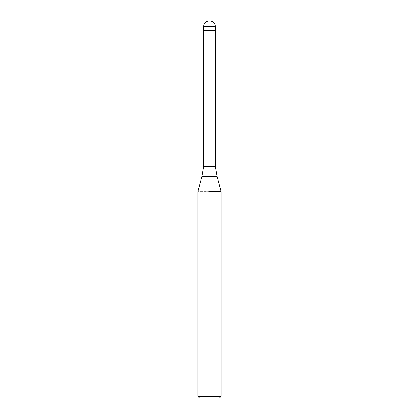 <?xml version="1.0" encoding="UTF-8"?>
<svg xmlns="http://www.w3.org/2000/svg" width="419" height="419" viewBox="0 0 419 419"><rect width="100%" height="100%" fill="white"/><g stroke="black" fill="none" stroke-linecap="round" stroke-linejoin="round"><path stroke-width="0.31" stroke-dasharray="2.1 1.57" d="M215.303 166.568L203.697 166.568M215.303 30.231L203.697 30.231L215.303 30.231M221.101 191.624L197.899 191.624L221.101 191.624M221.101 396.311L197.899 396.311M219.362 398.05L199.638 398.05M217.058 176.53L201.942 176.53M215.303 26.753L203.697 26.753"/><path stroke-width="0.63" d="M217.058 176.53L201.942 176.53L203.697 166.568L215.303 166.568L217.058 176.53L221.101 191.624L221.101 396.311L197.899 396.311L199.638 398.05L219.362 398.05L221.101 396.311M203.697 26.753L215.303 26.753A5.803 5.803 0 0 0 209.5 20.95A5.803 5.803 0 0 0 203.697 26.753L203.697 30.231L215.303 30.231L215.303 166.568M209.5 191.624L221.101 191.624L209.5 191.624M203.697 166.568L203.697 30.231L215.303 30.231L215.303 26.753M201.942 176.53L197.899 191.624L197.899 396.311"/></g></svg>
